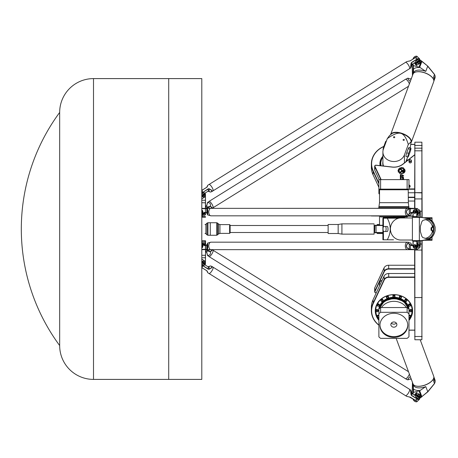 <?xml version="1.0" encoding="UTF-8"?>
<svg xmlns="http://www.w3.org/2000/svg" width="458" height="458" viewBox="0 0 458 458"><rect width="100%" height="100%" fill="white"/><g stroke="black" fill="none" stroke-linecap="round" stroke-linejoin="round"><path stroke-width="0.69" d="M126.597 379.401L201.795 379.401L201.795 78.599L93.506 78.599L93.506 379.401A33.84 33.84 0 0 1 59.666 345.561A196.305 196.305 0 0 1 59.666 112.439A33.84 33.84 0 0 1 93.506 78.599A33.84 33.84 0 0 0 59.666 112.439L59.666 345.561A33.84 33.84 0 0 0 93.506 379.401L168.71 379.401L168.71 78.599M409.275 160.632A0.95 0.824 180 0 1 410.706 159.916A0.95 0.824 180 0 1 410.706 161.348A0.95 0.824 180 0 1 409.275 160.632M409.023 160.758A1.202 1.042 0 0 0 411.433 160.758A1.202 1.042 0 0 0 409.023 160.758L409.023 161.886A1.202 1.042 180 0 0 411.433 161.886L411.433 160.758M408.851 186.841L410.025 186.377A1.254 1.088 0 0 0 410.025 185.633L408.851 184.923M408.977 187.534L410.025 187.007L410.025 186.377M410.105 186.005L410.105 186.635A1.254 1.088 180 0 1 410.025 187.007M408.977 184.929A0.819 0.71 180 0 1 408.977 186.332M374.993 232.761L382.905 232.761M403.406 171.527L403.406 169.157L403.973 168.624L403.985 171.521A0.87 0.756 180 0 1 402.244 171.527L402.244 170.989A0.538 0.464 0 0 0 402.05 170.628L400.269 169.351A2.061 1.786 180 0 1 400.756 169.048L402.479 170.296A0.962 0.83 180 0 1 402.822 170.931L402.822 171.527L403.406 171.538L403.406 169.168L403.973 168.636L403.985 171.527M402.822 171.527L403.406 171.538M400.281 169.357A2.061 1.786 180 0 1 400.756 169.065L402.479 170.307A0.962 0.83 180 0 1 402.822 170.949L402.822 171.538M401.992 171.235L399.576 173.502L399.576 172.758L401.569 170.897L401.992 171.235M399.576 173.502L399.576 172.769L401.569 170.908L402.072 171.074M402.061 179.616L403.681 179.038M403.675 179.244L403.315 178.901M403.286 179.616L402.307 179.616M402.061 179.565C402.233 178.706 402.691 178.654 403.446 179.399L403.446 179.376M400.87 174.784L400.996 175.5L401.214 174.773L400.87 174.773L400.996 175.488L401.214 174.784M401.426 174.555L401.145 175.695L400.303 175.609L400.687 175.202L400.303 174.555L401.426 174.555L400.303 174.773M400.687 175.202L400.303 175.609M400.51 176.158L400.653 176.611L400.99 176.147L400.51 176.147L400.653 176.593L400.99 176.158M400.303 176.084L401.197 176.084L400.899 176.805L400.303 176.548L400.303 176.072L401.197 176.072M400.303 179.507L401.448 179.507M400.51 178.483L400.653 178.929L400.99 178.465L400.51 178.465L400.653 178.918L400.99 178.483M401.197 178.391L400.899 179.13L400.303 178.872L400.601 178.139L401.197 178.391M400.303 178.408L401.197 178.408M400.985 177.652L400.985 177.172L400.504 177.303L400.847 177.767L400.985 177.183M400.504 177.315L400.653 177.778L400.985 177.664M401.489 176.965L400.899 177.967L400.303 177.71L400.607 176.965L401.489 176.965M400.303 177.24L401.489 177.172M403.372 176.015L402.387 174.945L403.212 175.941L401.947 175.946L402.376 175.494L402.13 174.79L403.418 175.775M402.13 174.801L403.716 175.809M402.387 174.962L403.212 175.935M401.947 175.946L402.376 175.483M403.527 177.298L402.376 176.794L403.618 178.443L402.118 177.91L402.49 177.647L402.113 176.639L403.561 177.383M402.376 176.794L403.618 178.437M402.118 177.91L402.49 177.635M402.113 176.639L403.527 177.286M400.389 173.244L400.601 173.055A2.908 2.519 0 0 0 404.769 170.782A2.908 2.519 0 0 0 404.38 169.506L404.38 169.042A3.212 2.782 180 0 1 405.072 170.771A3.212 2.782 180 0 1 400.389 173.244M404.38 169.506L404.38 169.054A3.212 2.782 180 0 1 405.072 170.777M400.601 173.044A2.908 2.519 0 0 0 404.769 170.771A2.908 2.519 0 0 0 404.769 170.777L404.769 170.782M399.674 168.699L399.674 168.71A3.24 2.811 180 0 0 399.296 169.065L399.296 169.065A3.24 2.811 180 0 1 399.674 168.699L399.485 168.155A3.853 3.338 180 0 1 399.891 167.914L400.406 168.275A3.24 2.811 180 0 1 400.922 168.097L401.036 167.508A3.853 3.338 180 0 1 401.5 167.462L401.786 167.966A3.24 2.811 180 0 1 402.359 168.012L402.765 167.536A3.853 3.338 180 0 1 403.183 167.651L403.189 168.223A3.24 2.811 180 0 1 403.653 168.441M398.821 168.876L399.296 169.054L398.655 168.933A3.853 3.338 180 0 0 398.408 169.3A3.853 3.338 180 0 1 398.655 168.916L398.821 168.876M398.391 169.351L398.861 169.718A3.24 2.811 180 0 0 398.695 170.187L398.695 170.187A3.24 2.811 180 0 1 398.861 169.706M398.151 170.199L398.695 170.176L398.151 170.199M398.008 170.719A3.853 3.338 180 0 1 398.048 170.296L398.048 170.296A3.853 3.338 180 0 0 398.008 170.714L398.626 170.931A3.24 2.811 180 0 0 398.706 171.412L398.254 171.636L398.706 171.412M398.179 171.744L398.185 171.773A3.853 3.338 180 0 0 398.351 172.151L399.021 172.122A3.24 2.811 180 0 0 399.302 172.5L399.697 172.145A2.685 2.324 0 0 1 399.176 170.771A2.685 2.324 0 0 0 399.176 170.782A2.685 2.324 0 0 0 399.691 172.151M403.189 168.212A3.24 2.811 180 0 1 403.664 168.435L403.275 168.796A2.685 2.324 0 0 0 400.555 168.739A2.685 2.324 0 0 0 399.176 170.771L399.176 170.782M400.922 167.645L401.036 167.519A3.853 3.338 180 0 1 401.5 167.445L401.786 167.977A3.24 2.811 180 0 1 402.359 167.994L402.765 167.525A3.853 3.338 180 0 1 403.183 167.634L403.275 167.748M400.922 168.086L400.922 168.097A3.24 2.811 180 0 0 400.406 168.263L400.406 168.275M399.433 168.229L399.485 168.143A3.853 3.338 180 0 1 399.891 167.903L400.406 168.263M381.13 179.616L374.993 166.466A1.002 0.87 180 0 1 376.052 165.281L392.18 167.107A13.534 11.725 0 0 0 403.08 164.124L414.616 154.97M414.616 188.914L408.977 188.914M424.543 240.278L432.037 240.278L432.037 239.528L428.058 239.528M428.058 218.472L432.037 218.472L432.037 217.722L424.543 217.722M432.037 218.472L432.037 220.882M432.037 237.118L432.037 239.528M421.887 240.845L421.887 339.744L422.133 240.788M422.133 217.212L421.887 142.192L421.887 217.155M414.616 249.679L414.868 339.744L414.868 249.679M414.868 208.321L414.868 142.192L414.616 208.321M391.401 323.073A3.006 2.605 180 0 0 396.313 323.073M390.851 324.579A3.006 2.605 0 0 1 393.857 321.974A3.006 2.605 0 0 1 396.868 324.579A3.006 2.605 0 0 1 393.857 327.184A3.006 2.605 0 0 1 390.851 324.579M379.957 324.951A13.912 12.045 180 0 0 393.857 336.624A13.912 12.045 180 0 0 407.763 324.951M379.945 325.329A13.912 12.045 0 0 1 393.857 313.283A13.912 12.045 0 0 1 407.775 325.329A13.912 12.045 0 0 1 393.857 337.38A13.912 12.045 0 0 1 379.945 325.329M409.79 310.415A1.065 0.922 0 0 1 411.919 310.415L411.919 310.913A1.065 0.922 180 0 0 409.79 310.913A1.065 0.922 180 0 0 411.919 310.913L410.855 311.869L409.79 310.913L409.79 310.415M408.502 304.805A1.065 0.922 0 0 1 410.631 304.805L410.631 305.309A1.065 0.922 180 0 0 408.502 305.309A1.065 0.922 180 0 0 410.631 305.309L409.567 306.265L408.502 305.309L408.502 304.805M404.832 300.053A1.065 0.922 0 0 1 406.967 300.053L406.967 300.557A1.065 0.922 180 0 0 404.832 300.557A1.065 0.922 180 0 0 406.967 300.557L405.897 301.513L404.832 300.557L404.832 300.053M399.342 296.876A1.065 0.922 0 0 1 401.477 296.876L401.477 297.379A1.065 0.922 180 0 0 399.342 297.379A1.065 0.922 180 0 0 401.477 297.379L400.412 298.335L399.342 297.379L399.342 296.876M392.867 295.759A1.065 0.922 0 0 1 395.002 295.759L395.002 296.263A1.065 0.922 180 0 0 392.867 296.263A1.065 0.922 180 0 0 395.002 296.263L393.937 297.219L392.867 296.263L392.867 295.759M386.392 296.876A1.065 0.922 0 0 1 388.527 296.876L388.527 297.379A1.065 0.922 180 0 0 386.392 297.379A1.065 0.922 180 0 0 388.527 297.379L387.462 298.335L386.392 297.379L386.392 296.876M380.907 300.053A1.065 0.922 0 0 1 383.037 300.053L383.037 300.557A1.065 0.922 180 0 0 380.907 300.557A1.065 0.922 180 0 0 383.037 300.557L381.972 301.513L380.907 300.557L380.907 300.053M377.237 304.805A1.065 0.922 0 0 1 379.367 304.805L379.367 305.309A1.065 0.922 180 0 0 377.237 305.309A1.065 0.922 180 0 0 379.367 305.309L378.302 306.265L377.237 305.309L377.237 304.805M375.949 310.415A1.065 0.922 0 0 1 378.079 310.415L378.079 310.913A1.065 0.922 180 0 0 375.949 310.913A1.065 0.922 180 0 0 378.079 310.913L377.014 311.869L375.949 310.913L375.949 310.415M378.892 315.757A1.065 0.922 180 0 0 377.237 316.524L377.237 316.02A1.065 0.922 0 0 1 378.892 315.253M408.977 315.253A1.065 0.922 0 0 1 410.631 316.02L410.631 316.524A1.065 0.922 180 0 0 408.977 315.757M379.522 194.192A20.055 17.37 180 0 1 378.892 193.614L378.892 179.616L408.977 179.616L408.977 189.143L378.892 189.143M378.892 313.77L378.892 309.007A20.055 17.37 0 0 1 380.598 307.541L380.598 312.304A20.055 17.37 180 0 0 378.892 313.77L378.892 336.888A20.055 17.37 180 0 0 380.598 338.353L407.122 338.353A20.055 17.37 180 0 0 408.977 336.745L408.977 313.919A20.055 17.37 180 0 0 407.122 312.304L407.122 307.541A20.055 17.37 0 0 1 408.977 309.156L408.977 313.919M407.122 312.304L380.598 312.304M380.598 307.541L407.122 307.541M403.086 296.818A18.171 15.738 0 0 1 412.108 310.415A18.171 15.738 0 0 1 410.626 316.644M410.345 317.176A18.171 15.738 0 0 1 408.977 319.249M378.892 319.249A18.171 15.738 0 0 1 377.524 317.176M377.243 316.644A18.171 15.738 0 0 1 375.76 310.415A18.171 15.738 0 0 1 384.783 296.818M378.892 312.299A15.2 13.162 0 0 1 392.844 297.288A15.2 13.162 0 0 1 409.131 310.415A15.2 13.162 0 0 1 408.977 312.299M411.788 313.346A18.423 15.956 180 0 0 412.343 310.037M375.526 310.037A18.423 15.956 180 0 0 376.081 313.346M375.76 310.415L375.76 309.413A18.171 15.738 0 0 1 375.926 307.295M411.942 307.295A18.171 15.738 0 0 1 412.108 309.413L412.108 310.415M378.892 319.879A18.423 15.956 0 0 1 375.508 310.667A18.423 15.956 0 0 1 393.937 294.712A18.423 15.956 0 0 1 412.36 310.667A18.423 15.956 0 0 1 408.977 319.879M408.977 320.377A18.675 16.173 180 0 0 412.612 310.793A18.675 16.173 180 0 0 388.109 295.427A18.675 16.173 180 0 0 378.892 320.377M379.012 308.892A15.04 13.024 0 0 1 394.035 297.482A15.04 13.024 0 0 1 408.88 309.064M408.462 207.966L408.399 208.882M407.511 216.216L407.362 216.909L380.512 216.909L380.358 216.216M407.362 216.909L380.512 216.909M407.219 216.966L380.65 216.966M403.962 217.47L404.059 216.966M379.522 285.889L379.522 283.416A3.761 3.258 0 0 1 382.121 280.319M413.007 215.964L371.375 215.964L413.007 216.216M382.905 225.239L374.993 225.239M376.35 292.685L376.052 292.719A1.002 0.87 0 0 1 374.993 291.534L384.262 271.668A4.763 4.122 0 0 1 388.676 269.086L414.616 269.086M414.616 268.743L388.676 268.743A5.015 4.34 180 0 0 384.027 271.462L374.759 291.328A1.254 1.088 180 0 0 376.087 292.811L376.304 292.788M374.673 291.735L374.673 288.225A1.254 1.088 0 0 1 374.759 287.819L384.027 267.953A5.015 4.34 0 0 1 388.676 265.234L414.616 265.234M379.161 179.616L374.759 170.181A1.254 1.088 180 0 1 374.673 169.775L374.673 166.265A1.254 1.088 0 0 0 374.759 166.672L380.798 179.616M414.616 192.766L408.347 192.766M414.616 154.804L402.908 164.09A13.288 11.507 180 0 1 392.214 167.015L376.087 165.189A1.254 1.088 0 0 0 374.673 166.265M408.462 189.257L414.616 189.257M374.759 225.491L382.905 225.491M382.905 232.509L374.673 232.509L374.919 225.239M408.977 330.201L414.616 330.201M414.616 330.109L408.977 330.109M414.616 277.016L388.676 277.016A5.015 4.34 180 0 0 384.027 279.735L373.018 303.351A22.562 19.539 180 0 0 371.375 310.667A22.562 19.539 180 0 0 378.892 325.226M378.892 325.06A22.31 19.322 0 0 1 373.247 303.557L384.262 279.941A4.763 4.122 0 0 1 388.676 277.359L414.616 277.359M371.375 310.667L371.375 307.158A22.562 19.539 0 0 1 373.018 299.841L384.027 276.226A5.015 4.34 0 0 1 388.676 273.506L414.616 273.506M378.892 187.311L373.018 174.704A22.562 19.539 180 0 1 371.375 167.388L371.375 163.878A22.562 19.539 0 0 0 373.018 171.195L378.892 183.801M414.616 201.039L408.347 201.039M378.892 183.097L373.247 170.989A22.31 19.322 180 0 1 383.787 146.549M383.838 146.405A22.562 19.539 0 0 0 371.375 163.878M414.616 144.339L410.906 144.339M410.889 144.43L414.616 144.43M414.616 197.186L408.347 197.186M408.347 197.53L414.616 197.53M406.738 159.453A13.786 11.942 180 0 1 407.214 160.672M380.306 165.664A13.786 11.942 180 0 1 380.146 163.878A13.786 11.942 180 0 1 382.905 156.716M382.905 156.235A14.038 12.154 0 0 0 380.066 165.641M407.454 160.483A14.038 12.154 0 0 0 406.887 159.063M422.133 192.904L414.868 192.652L421.887 192.652M408.977 207.869L378.892 207.869L408.874 207.966L408.347 202.682L408.221 189.646M408.776 189.143L408.273 189.646L379.447 189.646L378.943 189.143M407.122 189.143L407.122 179.616M380.598 179.616L380.598 189.143M409.567 208.195L410.379 208.195L409.567 208.195M405.897 208.195L406.715 208.195L405.897 208.195M400.412 208.195L399.594 208.195L400.412 208.195M393.937 208.195L393.119 208.195L393.937 208.195M387.462 208.195L386.644 208.195L387.462 208.195M381.972 208.195L381.153 208.195L381.972 208.195M378.302 208.195L377.827 208.195M410.042 208.195L410.855 208.195M382.905 161.949A11.164 9.67 0 0 0 383.169 165.991M406.79 161.01A13.162 11.398 0 0 0 406.509 160.077M382.905 157.226A13.162 11.398 0 0 0 380.775 163.443A13.162 11.398 0 0 0 381.05 165.75L380.775 163.443M205.442 212.626L205.442 214.791M205.442 262.76L205.556 251.436M205.556 208.671L205.442 195.24M205.556 245.402L205.556 240.782L201.795 240.822M205.43 246.164L205.556 255.169L205.556 245.597M201.795 240.908L205.556 240.782L205.43 241.395L201.795 241.16M201.795 255.289L205.43 255.289L205.43 261.615M201.795 217.178L205.556 217.218L201.795 217.092M205.43 196.385L205.43 211.836M207.938 235.269L210.268 235.269L210.268 222.731L207.938 222.731L207.938 235.269L207.05 234.897L207.05 223.103L207.938 222.731M217.596 234.902L217.596 223.098L218.523 224.025L218.523 233.975L216.714 235.269L216.714 222.731L210.268 222.731M374.106 224.718L374.106 234.141L374.106 224.718M338.159 224.489L328.134 224.489L328.134 233.511L338.159 233.511L338.159 224.489L341.92 223.859L341.92 234.141L374.106 234.141M229.624 224.615L230.122 225.113L230.122 232.887L229.624 233.385L229.624 224.615L219.943 224.615L219.943 233.385L218.523 233.975M377.014 225.239L377.266 224.489L377.266 225.239M377.266 232.761L377.266 233.511L382.905 233.511M377.266 224.489L379.522 224.489M377.014 232.761L377.266 233.511M425.041 238.412A9.526 9.068 90 0 0 432.209 232.195A1.506 1.431 90 0 0 431.276 230.254M431.751 227.746L431.751 230.254L431.064 230.254L431.064 227.746L431.968 227.746A1.506 1.431 -90 0 0 432.896 225.805A9.526 9.068 -90 0 1 432.896 232.195L432.209 232.195M425.041 219.588A9.526 9.068 -90 0 1 432.209 225.805A1.506 1.431 90 0 1 431.276 227.746M422.831 220.407L426.243 219.474C436.382 219.016 436.382 238.984 426.243 238.526L422.831 237.593L421.778 236.191L420.387 231.571L420.387 226.429L421.778 221.809L422.831 220.407M393.525 239.78L387.291 239.78L393.525 239.78M385.35 231.508L383.821 231.508A2.508 0.767 90 0 1 383.054 229A2.508 0.767 90 0 1 383.821 226.492L385.35 226.492A2.508 0.767 90 0 1 386.117 229A2.508 0.767 90 0 1 385.35 231.508L387.262 231.508A2.508 0.767 90 0 0 388.029 229A2.508 0.767 90 0 0 387.262 226.492L385.35 226.492M385.728 226.492L383.821 226.492M404.586 217.968L404.586 217.47L383.283 217.47L383.283 216.966M397.189 218.22L387.291 218.22C391.224 225.405 391.224 232.595 387.291 239.78L382.905 239.78L382.905 218.22L398.683 218.22M412.143 240.032L400.91 240.032A11.032 10.5 -90 0 1 390.411 229A11.032 10.5 -90 0 1 400.91 217.968L412.143 217.968M413.231 240.908L421.303 240.908L421.492 240.61L413.024 240.65M421.303 240.908L421.847 240.851L421.99 240.553L421.492 240.61M421.847 240.851L427.835 239.299L421.99 240.553M427.68 239.62C430.926 238.87 433.222 236.546 434.573 232.647L435.1 230.872L434.482 232.527C433.188 236.299 430.972 238.555 427.835 239.299M413.024 217.35L421.492 217.39L427.835 218.701C430.978 219.445 433.188 221.701 434.482 225.473L434.986 227.168L434.986 230.832M435.1 230.872L435.1 227.122L434.573 225.353C433.228 221.454 430.932 219.136 427.68 218.38L421.99 217.447M427.835 218.701L427.68 218.38M421.847 217.149L421.303 217.092L421.492 217.39M421.303 217.092L413.231 217.092M431.751 230.254L431.968 230.254A1.506 1.431 -90 0 1 432.896 232.195M431.596 229L431.407 228.382L431.407 229.618L431.596 229M413.007 216.594L416.877 216.84L417.083 212.083A2.508 2.038 -90 0 0 415.045 209.575A2.508 2.038 -90 0 0 413.007 212.083L413.213 216.84M420.095 216.84L416.734 216.594L420.095 216.84M416.734 212.083L416.734 216.594L413.064 216.594L413.064 212.083A2.256 1.832 90 0 1 414.896 209.821A2.256 1.832 90 0 1 416.734 212.083L417.742 212.083A2.508 2.038 -90 0 0 415.704 209.575L415.045 209.575M418.984 209.735A2.508 2.038 90 0 1 420.295 212.083L420.295 216.594M414.828 210.8A1.282 1.042 90 0 1 415.835 211.51L416.116 211.928L415.681 211.928A1.002 0.813 90 0 1 415.704 212.231L415.875 212.352M414.679 213.079A1.002 0.813 -90 0 0 415.561 212.231L416.259 212.231L415.99 212.529M416.116 212.231L415.835 212.649A1.282 1.042 90 0 1 414.828 213.359M415.99 211.63L416.116 211.928M415.875 211.808L415.561 211.928A1.002 0.813 -90 0 0 414.679 211.081M420.295 241.406L416.877 241.16L416.734 245.917A2.256 1.832 90 0 1 414.896 248.179A2.256 1.832 90 0 1 413.064 245.917L413.213 241.16L420.295 241.406L420.295 245.917A2.508 2.038 90 0 1 418.984 248.265M413.213 241.16L417.083 241.406L417.083 245.917L416.734 245.917M413.007 241.406L413.007 245.917A2.508 2.038 -90 0 0 415.045 248.425A2.508 2.038 -90 0 0 417.083 245.917L417.742 245.917L417.742 242.66L419.637 242.66L419.637 245.78M415.875 245.648L415.681 245.769A1.002 0.813 90 0 1 415.704 246.072L415.561 246.072A1.002 0.813 -90 0 1 414.753 246.925L414.605 246.925A1.002 0.813 -90 0 0 414.605 244.916A1.002 0.813 -90 0 0 414.605 246.925M414.828 244.641A1.282 1.042 90 0 1 415.835 245.351L415.687 245.351A1.282 1.042 -90 0 0 413.711 245.917A1.282 1.042 -90 0 0 415.687 246.49L415.875 246.192M416.116 246.072L415.99 246.37M416.093 246.375L415.835 246.49A1.282 1.042 90 0 1 414.828 247.2M415.99 245.471L416.259 245.769L416.093 245.465M414.679 244.921A1.002 0.813 -90 0 1 415.561 245.769L416.116 245.769M416.093 212.535L415.687 212.649A1.282 1.042 90 0 1 413.711 212.083A1.282 1.042 90 0 1 415.687 211.51L416.093 211.625M414.461 211.327A0.75 0.613 90 0 1 414.988 212.455A0.75 0.613 90 0 1 413.929 212.455A0.75 0.613 90 0 1 414.461 211.327M414.605 211.075A1.002 0.813 -90 0 0 414.605 213.084A1.002 0.813 -90 0 0 414.605 211.075L414.753 211.075M414.461 245.167A0.75 0.613 90 0 1 414.988 246.295A0.75 0.613 90 0 1 413.929 246.295A0.75 0.613 90 0 1 414.461 245.167M417.742 215.34L419.637 215.34L417.742 215.34L417.742 212.083A2.256 1.832 90 0 1 417.742 212.375M419.637 212.22L419.637 215.34M415.045 248.425L415.704 248.425A2.508 2.038 -90 0 0 417.742 245.917M419.637 242.66L417.742 242.66M412.589 212.586L411.187 213.8L410.86 214.894L407.488 215.838A3.761 2.193 -90 0 1 405.296 212.083A3.761 2.193 -90 0 1 407.488 208.321A3.761 2.193 90 0 0 405.296 212.083A3.761 2.193 90 0 0 407.488 215.838L210.961 215.838A3.761 2.193 -90 0 1 208.768 212.083A3.761 2.193 -90 0 1 210.961 208.321A3.761 2.193 90 0 0 208.774 212.083A3.761 2.193 90 0 0 210.966 215.838L207.589 214.894C207.926 212.312 207.863 210.233 207.405 208.659L201.795 208.493M209.392 214.699A3.756 2.193 -90 0 1 209.392 209.461M405.914 214.699A3.756 2.193 -90 0 1 405.914 209.461M416.185 208.493L409.223 208.659C405.914 210.228 405.49 212.306 407.952 214.894A6.681 5.37 -41.3 0 1 407.975 214.676C405.674 212.226 406.12 210.279 409.297 208.837L417.519 208.493L419.642 212.083L417.742 214.911M408.507 215.838L407.952 214.894L410.689 212.89L413.007 212.626M202.757 211.201A2.256 1.832 90 0 1 202.9 212.083A2.256 1.832 90 0 1 202.883 212.375M417.61 211.201A2.256 1.832 90 0 1 417.753 212.083M409.223 208.659L409.297 213.869L407.975 214.676M416.23 208.659L418.154 212.083L417.742 213.663M417.742 214.023L418.349 212.083L416.196 208.493M413.007 212.478L411.238 212.403L409.372 214.018M410.311 208.493L410.448 213.142M411.101 214.018L411.244 213.697M410.86 214.894A6.836 0.859 116.7 0 0 410.969 214.676L411.192 213.869M415.938 208.321L201.795 208.356M201.795 208.659L207.405 208.659M207.589 214.894L207.589 214.894A6.681 0.767 63.3 0 1 207.48 214.676L207.153 213.588M202.883 214.041L204.434 212.586L205.86 212.586L206.753 212.999L207.262 213.869L207.262 208.837L207.48 214.676M206.764 213.142L207.205 213.697M206.833 208.493L206.753 212.999L205.751 212.403L204.331 212.409L202.883 213.663M205.682 212.586L202.883 214.911M201.795 249.507L207.405 249.341C207.863 247.772 207.926 245.694 207.589 243.106L210.961 242.162A3.761 2.193 90 0 0 208.774 245.917A3.761 2.193 90 0 0 210.966 249.679L210.961 249.679A3.761 2.193 -90 0 1 208.768 245.917A3.761 2.193 -90 0 1 210.961 242.162L407.488 242.162A3.761 2.193 90 0 0 405.296 245.917A3.761 2.193 90 0 0 407.488 249.679L407.488 249.679A3.761 2.193 -90 0 1 405.296 245.917A3.761 2.193 -90 0 1 407.488 242.162L410.86 243.106L411.187 244.2L412.589 245.414M405.914 243.301A3.756 2.193 90 0 0 405.914 248.539M209.392 243.301A3.756 2.193 90 0 0 209.392 248.539M201.795 249.644L415.938 249.679L418.349 245.917L417.742 243.977M417.742 245.625A2.256 1.832 90 0 1 417.61 246.799M202.883 245.625A2.256 1.832 90 0 1 202.757 246.799M207.405 249.341L201.795 249.341M207.589 243.106L207.589 243.106A6.681 0.767 116.7 0 0 207.48 243.324C207.858 245.774 207.783 247.721 207.262 249.163L207.48 243.324M202.883 244.337L204.331 245.591L205.751 245.597L207.153 244.412M206.833 249.507L206.764 244.858L205.86 245.414L204.434 245.414L202.883 243.959M207.205 244.303L206.764 244.858M202.883 243.089L205.682 245.414M417.742 243.089L419.642 245.917L417.519 249.507L415.938 249.679M416.185 249.507L409.297 249.163C406.114 247.715 405.674 245.769 407.975 243.324A6.681 5.37 -138.7 0 1 407.952 243.106L407.952 243.106C405.49 245.688 405.914 247.767 409.223 249.341L416.196 249.507M413.007 245.374L410.689 245.11L407.952 243.106L408.507 242.162M407.975 243.324L409.297 244.131L409.223 249.341M409.372 243.982L411.238 245.597L413.007 245.522M417.742 244.337L418.154 245.917L416.23 249.341M410.448 244.858L410.311 249.507M411.244 244.303L411.101 243.982M411.192 244.131L410.969 243.324A6.836 0.859 63.3 0 0 410.86 243.106M201.795 247.457A2.508 2.038 -90 0 0 202.224 245.917L202.024 241.16L205.442 241.406L205.442 245.374M201.795 241.406L201.875 245.917A2.256 1.832 90 0 1 201.795 246.576M201.795 248.139A2.508 2.038 -90 0 0 202.883 245.917L202.883 242.66L204.783 242.66L204.783 244.801M202.883 215.34L204.783 215.34L202.883 215.34L202.883 212.083L202.224 212.083L202.224 216.594L201.875 216.594L205.442 216.594L201.795 216.84M201.795 211.424A2.256 1.832 90 0 1 201.875 212.083L201.795 216.594M201.875 212.083L202.224 212.083A2.508 2.038 -90 0 0 201.795 210.543M204.783 242.66L202.883 242.66M202.883 212.083A2.508 2.038 -90 0 0 201.795 209.861M204.783 213.199L204.783 215.34M393.949 137.721A0.618 0.532 180 0 1 394.138 136.679A0.618 0.532 180 0 1 394.756 137.211A0.618 0.532 180 0 1 393.949 137.721M403.498 140.371A0.618 0.532 180 0 1 403.687 139.329A0.618 0.532 180 0 1 404.305 139.862A0.618 0.532 180 0 1 403.498 140.371M386.323 141.247L386.025 141.161A2.508 0.384 105.5 0 0 385.35 142.323L383.821 146.457A2.508 0.384 105.5 0 0 383.117 150.104M410.173 149.222A2.508 0.384 -74.5 0 1 410.849 148.06A2.508 0.384 -74.5 0 1 410.173 151.73L408.645 155.863A2.508 0.384 -74.5 0 1 407.975 157.025A2.508 0.384 -74.5 0 1 408.645 153.356L410.173 149.222L408.267 148.69A2.508 0.384 -74.5 0 1 408.937 147.528L410.849 148.06M407.975 157.025L406.063 156.493A2.508 0.384 -74.5 0 1 406.733 152.823L408.267 148.69M383.581 166.036A11.032 9.549 180 0 1 382.905 162.75L382.905 151.97A11.032 9.549 0 0 0 392.231 161.411A11.032 9.549 0 0 0 404.437 154.89L408.296 144.482L411.147 141.722L410.156 147.871M407.672 156.939L405.903 161.714M387.291 138.642C393.262 134.274 397.779 132.511 400.836 133.352A10.78 5.13 -159.7 0 0 391.504 133.902L389.443 135.688L387.291 138.642L383.432 149.056A11.032 9.549 0 0 0 382.905 151.97M411.147 141.722L411.066 141.15A10.78 5.13 -159.7 0 0 400.836 133.352C403.882 134.211 406.372 137.921 408.296 144.482M411.255 142.364L433.697 81.782A11.032 5.25 -159.7 0 0 433.858 80.866A11.032 5.25 -159.7 0 0 433.039 78.507A11.032 5.25 -159.7 0 0 415.652 72.061A11.032 5.25 -159.7 0 0 413.013 74.116L390.571 134.704A11.032 5.25 -159.7 0 0 390.56 134.721A11.032 5.25 -159.7 0 1 401.826 133.295A11.032 5.25 -159.7 0 1 411.41 141.453A11.032 5.25 -159.7 0 1 411.255 142.364A11.032 5.25 -159.7 0 1 411.147 142.61M432.965 78.392A10.78 5.13 -159.7 0 0 432.896 78.284A10.78 5.13 -159.7 0 0 415.904 71.986A10.78 5.13 -159.7 0 0 415.778 72.026M413.557 65.626L413.311 68.734L413.563 65.626L412.732 63.805M413.477 73.337L413.557 69.021A12.658 6.028 -159.7 0 1 420.123 67.521L419.637 67.343L421.99 61.32L419.539 59.523M413.311 68.734L413.316 73.543M412.475 63.983L413.311 65.465M420.118 60.124L421.492 60.937M413.563 65.626L419.018 67.143L421.303 60.983L427.835 66.164L421.99 61.32M413.637 73.16L413.9 72.444A10.78 5.13 20.3 0 1 425.774 71.374L427.68 66.233L434.573 74.602L435.1 75.873L434.482 74.333L427.835 66.164M433.697 79.858L435.1 75.873L435.1 77.751L433.846 81.129M419.018 67.143A3.761 1.792 20.3 0 1 419.637 67.343M412.463 75.61L412.143 64.257M425.774 71.374L420.123 67.521M434.081 79.549L434.436 78.45L434.081 79.549M433.697 79.652L433.44 79.205M419.001 59.242A2.256 0.916 140.4 0 0 416.826 60.084A2.256 0.916 140.4 0 0 415.595 62.059A2.256 0.916 -39.6 0 1 415.578 61.927A2.256 0.916 -39.6 0 1 416.94 59.998A2.256 0.916 -39.6 0 1 419.001 59.242M420.238 60.851L420.238 63.107L416.574 65.385L416.574 63.13A2.256 0.916 -39.6 0 1 418.406 60.862A2.256 0.916 -39.6 0 1 420.238 60.851L420.238 63.107M420.295 60.548A2.508 1.019 140.4 0 0 420.192 60.216A2.508 1.019 140.4 0 0 417.931 60.782A2.508 1.019 140.4 0 0 416.225 63.078L416.225 65.334L416.574 65.385M416.225 65.334L414.204 62.901M416.328 56.162A2.256 0.916 140.4 0 0 416.196 56.157A2.256 0.916 140.4 0 0 414.313 57.05A2.256 0.916 140.4 0 0 413.082 58.733A2.256 0.916 140.4 0 0 413.064 58.864M413.013 59.093A2.508 1.019 -39.6 0 1 413.03 59.019A2.508 1.019 -39.6 0 1 414.393 57.147A2.508 1.019 -39.6 0 1 416.482 56.151A2.508 1.019 -39.6 0 1 416.975 56.334L417.404 56.855M420.192 60.216L419.534 59.42A2.508 1.019 140.4 0 0 417.272 59.987A2.508 1.019 140.4 0 0 415.566 62.288L415.566 63.914L414.576 62.723M417.541 63.301L417.249 62.952A1.506 0.613 -39.6 0 1 418.406 61.24A1.506 0.613 -39.6 0 1 419.562 61.029L419.854 61.383A1.506 0.613 140.4 0 0 418.698 61.59A1.506 0.613 140.4 0 0 417.541 63.301A1.506 0.613 140.4 0 0 417.833 63.41A1.506 0.613 140.4 0 0 417.999 63.393M414.771 56.712A0.75 0.303 140.4 0 0 413.895 57.439M418.847 61.893A1.254 0.51 -39.6 0 1 419.854 61.979A1.254 0.51 -39.6 0 1 419.167 62.912A1.254 0.51 -39.6 0 1 418.125 63.41A1.254 0.51 -39.6 0 1 417.902 62.866A1.254 0.51 -39.6 0 1 418.847 61.893M419.86 61.853A1.506 0.613 140.4 0 0 419.912 61.693A1.506 0.613 140.4 0 0 419.854 61.383M213.136 207.491A3.756 1.093 -121.9 0 0 213.153 207.274A3.761 1.093 58.1 0 1 212.947 207.823A3.761 1.093 -121.9 0 0 213.153 207.274A3.761 1.093 -121.9 0 0 211.436 203.369A3.761 1.093 -121.9 0 0 208.974 201.434L207.48 202.757A6.681 2.966 98 0 1 207.589 202.659L207.737 202.218M410.322 81.387L408.364 79.795L407.952 78.135L405.502 79.297A3.761 1.093 58.1 0 1 407.408 80.516A3.761 1.093 58.1 0 1 409.4 83.877A3.761 1.093 -121.9 0 0 407.408 80.516A3.761 1.093 -121.9 0 0 405.502 79.297L208.98 201.434A3.761 1.093 58.1 0 1 211.441 203.369A3.761 1.093 58.1 0 1 213.153 207.274A3.756 1.093 -121.9 0 0 211.762 203.844A3.756 1.093 -121.9 0 0 209.358 201.411M408.507 86.281L212.146 208.321M409.4 83.877A3.756 1.093 -121.9 0 0 405.88 79.274M407.952 78.135L410.059 78.976L411.347 78.702M411.358 78.587L410.145 78.988M212.031 208.321L212.203 207.863L210.497 206.169L209.077 206.409L206.444 208.321M205.556 206.598L206.764 205.573L207.589 202.659C209.747 202.47 210.714 203.638 210.497 206.169M207.48 202.757L206.753 205.447L205.556 206.489M206.913 208.321L208.001 207.068M208.218 208.321L208.218 207.216L209.077 206.409M209.151 208.321L209.151 206.587L210.474 206.375A6.836 5.364 -139.4 0 0 210.503 206.174M210.474 206.375L211.894 208.321M405.88 62.351A3.756 1.093 58.1 0 1 408.29 64.784A3.756 1.093 58.1 0 1 409.681 68.213A3.761 1.093 -121.9 0 0 407.964 64.309A3.761 1.093 -121.9 0 0 405.502 62.38L405.502 62.374A3.761 1.093 58.1 0 1 407.964 64.309A3.761 1.093 58.1 0 1 409.681 68.213A3.761 1.093 58.1 0 1 409.475 68.763A3.761 1.093 58.1 0 1 409.469 68.763A3.761 1.093 -121.9 0 0 409.681 68.213A3.756 1.093 58.1 0 1 409.658 68.437M209.358 184.494A3.756 1.093 58.1 0 1 211.762 186.921A3.756 1.093 58.1 0 1 213.153 190.351A3.756 1.093 58.1 0 1 213.136 190.574M409.223 61.114L410.311 60.828L416.23 57.09L410.236 60.822L406.727 61.612L208.98 184.511A3.761 1.093 58.1 0 1 208.98 184.511A3.761 1.093 58.1 0 1 211.441 186.446A3.761 1.093 58.1 0 1 213.153 190.351A3.761 1.093 58.1 0 1 212.947 190.9A3.761 1.093 -121.9 0 0 213.153 190.356A3.761 1.093 -121.9 0 0 211.436 186.452A3.761 1.093 -121.9 0 0 208.974 184.517L207.732 185.301L206.753 187.282L201.795 190.362M208.281 191.209L210.497 192.062L211.722 191.662L410.694 68.002L410.969 67.441C410.591 68.208 410.666 66.851 411.192 63.376L411.696 62.586L417.673 58.864L419.602 59.5M201.795 190.402L206.833 187.288L207.405 186.543M201.795 190.997L202.51 191.083L201.795 192.927M211.722 191.662L212.203 190.946L209.226 188.748L208.138 188.862L202.236 192.755L208.218 189.045L209.151 188.942C212.335 190.116 212.775 191.152 210.474 192.051L207.978 191.232L204.903 193.224M415.589 62.093A2.256 0.916 -39.6 0 1 415.549 61.893A2.256 0.916 -39.6 0 1 416.975 59.912A2.256 0.916 -39.6 0 1 419.036 59.237M201.795 193.768A2.256 0.916 -39.6 0 1 204.142 192.772A2.256 0.916 140.4 0 0 202.556 193.196A2.256 0.916 140.4 0 0 201.795 193.768M201.795 193.705A2.256 0.916 -39.6 0 1 204.176 192.772M207.732 185.301L207.262 186.658M201.795 193.156L202.236 192.755M209.077 191.427L209.226 188.748M208.356 191.215L208.138 188.862M419.602 59.483L419.488 58.704L417.519 58.75L411.622 62.403L411.049 63.319C410.591 66.988 410.528 68.391 410.86 67.538M417.519 58.75L415.938 58.435L416.196 57.158L417.513 56.855L419.488 58.704M410.631 67.624L410.694 68.002M409.297 61.097L408.559 61.137M417.433 56.855L416.23 57.09M414.856 62.654L415.566 62.683M415.566 62.672L414.124 62.946L411.937 64.475L410.969 67.441M411.049 63.319L411.192 65.889M201.795 195.572A2.508 1.019 140.4 0 1 203.747 193.894A2.508 1.019 140.4 0 1 205.333 193.745A2.508 1.019 140.4 0 1 205.442 194.078L205.384 196.637L201.795 198.869M201.795 189.698A2.508 1.019 -39.6 0 1 202.121 189.864L202.281 190.059M201.795 196.282A2.256 0.916 -39.6 0 1 203.821 194.238A2.256 0.916 -39.6 0 1 205.384 194.381L205.384 196.637M202.682 196.831L202.39 196.482A1.506 0.613 -39.6 0 1 203.163 195.051A1.506 0.613 -39.6 0 1 204.709 194.558L205.001 194.913A1.506 0.613 140.4 0 0 203.455 195.406A1.506 0.613 140.4 0 0 202.682 196.831A1.506 0.613 140.4 0 0 202.98 196.94A1.506 0.613 140.4 0 0 203.146 196.923M203.987 196.677A1.254 0.51 -39.6 0 1 203.272 196.94A1.254 0.51 -39.6 0 1 203.667 195.658A1.254 0.51 -39.6 0 1 205.001 195.509A1.254 0.51 -39.6 0 1 203.987 196.677M205.007 195.383A1.506 0.613 140.4 0 0 205.052 195.222A1.506 0.613 140.4 0 0 205.001 194.913M205.333 193.745L204.674 192.95A2.508 1.019 140.4 0 0 201.795 194.032M396.147 338.353L413.013 383.884A11.032 5.25 -20.3 0 0 415.652 385.939A11.032 5.25 -20.3 0 0 433.039 379.493A11.032 5.25 -20.3 0 0 433.858 377.134A11.032 5.25 -20.3 0 0 433.697 376.218L420.186 339.744M415.778 385.974A10.78 5.13 -20.3 0 0 415.904 386.014A10.78 5.13 -20.3 0 0 432.896 379.716A10.78 5.13 -20.3 0 0 432.965 379.608M433.44 378.795L433.697 378.348L435.1 382.132L434.573 383.398L427.68 391.767L421.847 396.617L427.835 391.842L434.482 383.667L435.1 382.132M413.316 384.457L413.311 389.266L413.471 384.663M413.311 389.266L413.557 392.374L413.557 388.979A12.658 6.028 -20.3 0 0 420.123 390.479L419.637 390.657A3.761 1.792 159.7 0 1 419.018 390.857L413.557 392.374M413.311 392.535L412.475 394.017M412.143 393.743L412.463 382.39M433.846 376.871L435.1 380.249L435.1 382.127M419.734 398.34L421.99 396.68M427.835 391.842L425.774 386.626A10.78 5.13 159.7 0 1 413.9 385.556L413.637 384.84M419.637 390.657L421.847 396.617L421.492 397.063M419.018 390.857L421.303 397.017L420.112 397.876M412.732 394.189L413.563 392.374M420.123 390.479L425.774 386.626M434.081 378.451L434.436 379.55L434.081 378.451M417.415 398.34A2.256 0.916 39.6 0 0 419.001 398.758A2.256 0.916 -140.4 0 1 416.826 397.916A2.256 0.916 -140.4 0 1 415.595 395.941A2.256 0.916 39.6 0 0 417.415 398.34M414.204 395.099L416.574 392.615L420.238 394.893L420.295 397.452A2.508 1.019 39.6 0 1 420.192 397.784L419.534 398.58A2.508 1.019 39.6 0 1 417.272 398.013A2.508 1.019 39.6 0 1 415.566 395.712L415.566 394.086L414.576 395.277M413.064 399.136A2.256 0.916 39.6 0 0 413.082 399.267A2.256 0.916 39.6 0 0 414.313 400.95A2.256 0.916 39.6 0 0 416.196 401.843A2.256 0.916 39.6 0 0 416.328 401.838M417.404 401.145L416.975 401.666A2.508 1.019 -140.4 0 1 416.482 401.849A2.508 1.019 -140.4 0 1 414.393 400.853A2.508 1.019 -140.4 0 1 413.03 398.981A2.508 1.019 -140.4 0 1 413.013 398.907M420.238 394.893L420.238 397.149A2.256 0.916 -140.4 0 1 418.406 397.138A2.256 0.916 -140.4 0 1 416.574 394.87L416.574 392.615M416.225 392.666L416.225 394.922A2.508 1.019 39.6 0 0 417.931 397.218A2.508 1.019 39.6 0 0 420.192 397.784M419.854 396.617L419.562 396.971A1.506 0.613 -140.4 0 1 418.017 396.479A1.506 0.613 -140.4 0 1 417.249 395.048L417.541 394.699A1.506 0.613 39.6 0 0 418.309 396.13A1.506 0.613 39.6 0 0 419.854 396.617A1.506 0.613 39.6 0 0 419.912 396.307A1.506 0.613 39.6 0 0 419.86 396.147M418.847 394.853A1.254 0.51 -140.4 0 1 419.854 396.021A1.254 0.51 -140.4 0 1 418.52 395.872A1.254 0.51 -140.4 0 1 418.125 394.59A1.254 0.51 -140.4 0 1 418.847 394.853M417.999 394.607A1.506 0.613 39.6 0 0 417.833 394.59A1.506 0.613 39.6 0 0 417.541 394.699M413.895 400.561A0.75 0.303 39.6 0 0 414.461 401.151A0.75 0.303 39.6 0 0 414.771 401.288M201.795 267.638L206.753 270.718L207.732 272.699L208.974 273.483A3.761 1.093 -58.1 0 0 211.436 271.548A3.761 1.093 -58.1 0 0 213.153 267.644A3.761 1.093 -58.1 0 0 212.947 267.1L212.947 267.1A3.761 1.093 121.9 0 1 213.153 267.649A3.756 1.093 -58.1 0 0 213.136 267.426M209.358 273.506A3.756 1.093 -58.1 0 0 211.762 271.079A3.756 1.093 -58.1 0 0 213.153 267.649A3.761 1.093 121.9 0 1 211.441 271.554A3.761 1.093 121.9 0 1 208.98 273.489A3.761 1.093 121.9 0 1 208.98 273.483L405.502 395.626A3.761 1.093 -58.1 0 0 407.964 393.691A3.761 1.093 -58.1 0 0 409.681 389.787A3.756 1.093 -58.1 0 0 409.658 389.563M405.88 395.649A3.756 1.093 -58.1 0 0 408.29 393.216A3.756 1.093 -58.1 0 0 409.681 389.787A3.761 1.093 121.9 0 1 407.964 393.691A3.761 1.093 121.9 0 1 405.502 395.626L406.721 396.382M419.602 398.5L417.673 399.136L411.696 395.414L411.192 394.624C410.666 391.143 410.591 389.787 410.969 390.56L409.475 389.237A3.761 1.093 121.9 0 1 409.475 389.237A3.761 1.093 121.9 0 1 409.681 389.787A3.761 1.093 -58.1 0 0 409.469 389.237L211.722 266.338L210.497 265.938L208.281 266.791M416.196 400.842L415.938 399.565L419.488 399.296L417.513 401.145L416.185 400.836L410.311 397.172L406.727 396.388M410.86 390.462C410.528 389.603 410.586 391.012 411.049 394.681L411.622 395.598L417.519 399.25M410.694 389.998L410.631 390.376M204.142 265.228A2.256 0.916 -140.4 0 1 201.795 264.232A2.256 0.916 39.6 0 0 204.142 265.228M204.176 265.228A2.256 0.916 -140.4 0 1 201.795 264.295M419.036 398.763A2.256 0.916 -140.4 0 1 416.797 397.95A2.256 0.916 -140.4 0 1 415.589 395.907M409.223 396.886L416.185 400.836M408.559 396.863L409.297 396.903M416.23 400.91L417.433 401.145M419.488 399.296L419.602 398.517M415.566 395.317L414.856 395.346M410.969 390.56L411.937 393.525L414.124 395.054L415.566 395.328M411.192 392.111L411.049 394.681M201.795 265.073L208.138 269.138L209.226 269.252L212.203 267.054L211.722 266.338M204.903 264.776L207.978 266.768L210.474 265.949C212.775 266.848 212.335 267.884 209.151 269.058L208.218 268.955L202.236 265.245L202.51 266.917L201.795 267.003M207.405 271.457L206.833 270.712L201.795 267.598M207.262 271.342L207.732 272.699M202.236 265.245L201.795 264.844M209.226 269.252L209.077 266.573M208.138 269.138L208.356 266.785M409.4 374.123A3.761 1.093 121.9 0 1 407.408 377.484A3.761 1.093 121.9 0 1 405.502 378.703L405.502 378.703A3.761 1.093 -58.1 0 0 407.408 377.484A3.761 1.093 -58.1 0 0 409.4 374.123A3.756 1.093 121.9 0 1 405.88 378.726M213.136 250.509A3.756 1.093 121.9 0 1 213.153 250.726A3.756 1.093 121.9 0 1 211.762 254.156A3.756 1.093 121.9 0 1 209.358 256.589M206.444 249.679L209.077 251.591L210.497 251.831C210.714 254.362 209.747 255.53 207.589 255.341A6.681 2.966 82 0 1 207.48 255.243L208.974 256.566A3.761 1.093 -58.1 0 0 211.436 254.631A3.761 1.093 -58.1 0 0 213.153 250.726A3.761 1.093 -58.1 0 0 212.947 250.177L212.947 250.177A3.761 1.093 121.9 0 1 213.153 250.726A3.761 1.093 121.9 0 1 211.441 254.631A3.761 1.093 121.9 0 1 208.98 256.566L406.727 379.464L407.952 379.865L408.364 378.205L410.322 376.613M210.497 251.831L212.203 250.137L212.031 249.679M207.737 255.782L206.764 252.427L205.556 251.402M205.556 251.511L206.753 252.553L207.48 255.243M208.001 250.932L206.913 249.679M209.077 251.591L208.218 250.784L208.218 249.679M210.503 251.826A6.836 5.364 -40.6 0 0 210.474 251.625L209.151 251.413L209.151 249.679M211.894 249.679L210.474 251.625M407.952 379.865L410.059 379.024L411.358 379.413M411.347 379.298L410.448 379.012M201.795 262.428A2.508 1.019 39.6 0 0 203.747 264.106A2.508 1.019 39.6 0 0 205.333 264.255A2.508 1.019 39.6 0 0 205.442 263.923L205.384 261.363L205.384 263.619A2.256 0.916 -140.4 0 1 203.821 263.762A2.256 0.916 -140.4 0 1 201.795 261.718M201.795 259.131L205.384 261.363M202.281 267.941L202.121 268.136A2.508 1.019 -140.4 0 1 201.795 268.302M201.795 263.968A2.508 1.019 39.6 0 0 204.674 265.05L205.333 264.255M205.001 263.087L204.709 263.442A1.506 0.613 -140.4 0 1 203.552 263.23A1.506 0.613 -140.4 0 1 202.39 261.518L202.682 261.169A1.506 0.613 39.6 0 0 203.844 262.881A1.506 0.613 39.6 0 0 205.001 263.087A1.506 0.613 39.6 0 0 205.052 262.778A1.506 0.613 39.6 0 0 205.007 262.617M203.987 262.577A1.254 0.51 -140.4 0 1 203.049 261.604A1.254 0.51 -140.4 0 1 203.272 261.06A1.254 0.51 -140.4 0 1 204.314 261.558A1.254 0.51 -140.4 0 1 205.001 262.491A1.254 0.51 -140.4 0 1 203.987 262.577M203.146 261.077A1.506 0.613 39.6 0 0 202.98 261.06A1.506 0.613 39.6 0 0 202.682 261.169M410.855 311.749A0.813 0.704 0 0 1 410.15 310.69A0.813 0.704 0 0 1 411.559 310.69A0.813 0.704 0 0 1 410.855 311.749M409.567 306.139A0.813 0.704 0 0 1 408.862 305.08A0.813 0.704 0 0 1 410.271 305.08A0.813 0.704 0 0 1 409.567 306.139M405.897 301.387A0.813 0.704 0 0 1 405.193 300.328A0.813 0.704 0 0 1 406.607 300.328A0.813 0.704 0 0 1 405.897 301.387M400.412 298.21A0.813 0.704 0 0 1 399.702 297.15A0.813 0.704 0 0 1 401.116 297.15A0.813 0.704 0 0 1 400.412 298.21M393.937 297.093A0.813 0.704 0 0 1 393.227 296.034A0.813 0.704 0 0 1 394.641 296.034A0.813 0.704 0 0 1 393.937 297.093M387.462 298.21A0.813 0.704 0 0 1 386.752 297.15A0.813 0.704 0 0 1 388.166 297.15A0.813 0.704 0 0 1 387.462 298.21M381.972 301.387A0.813 0.704 0 0 1 381.262 300.328A0.813 0.704 0 0 1 382.676 300.328A0.813 0.704 0 0 1 381.972 301.387M378.302 306.139A0.813 0.704 0 0 1 377.598 305.08A0.813 0.704 0 0 1 379.006 305.08A0.813 0.704 0 0 1 378.302 306.139M377.014 311.749A0.813 0.704 0 0 1 376.31 310.69A0.813 0.704 0 0 1 377.718 310.69A0.813 0.704 0 0 1 377.014 311.749M378.892 317.131A0.813 0.704 0 0 1 377.552 316.369A0.813 0.704 0 0 1 378.892 316.163M378.892 317.32L378.302 317.48L377.237 316.524A1.065 0.922 180 0 0 378.892 317.291M408.977 316.163A0.813 0.704 0 0 1 410.316 316.369A0.813 0.704 0 0 1 408.977 317.131M408.977 317.291A1.065 0.922 180 0 0 410.631 316.524L409.567 317.48L408.977 317.32M406.406 307.541A14.416 12.481 180 0 0 381.462 307.541M408.49 308.692A14.999 12.99 180 0 0 394.046 298.828A14.999 12.99 180 0 0 379.43 308.503M408.605 308.795A15.04 13.024 180 0 0 394.046 298.645A15.04 13.024 180 0 0 379.316 308.612M379.161 308.749L384.394 301.124L394.04 298.164L403.635 301.238L408.742 308.927A15.04 13.024 180 0 0 394.04 298.181A15.04 13.024 180 0 0 379.167 308.749A14.942 12.939 0 0 1 393.977 297.729A14.942 12.939 0 0 1 408.725 308.829M378.909 308.995A15.114 13.093 0 0 1 394.75 297.334A15.114 13.093 0 0 1 409.051 310.404A15.114 13.093 0 0 1 408.977 311.715M378.892 311.715A15.114 13.093 0 0 1 378.892 309.093M379.316 307.547A15.005 12.996 0 0 1 393.937 297.482A15.005 12.996 0 0 1 408.553 307.547M379.029 308.875A15.04 13.024 0 0 1 394.035 297.591A15.04 13.024 0 0 1 408.868 309.047M386.008 300.122A14.524 12.578 0 0 1 401.861 300.122M379.47 208.321L379.47 208.029L408.399 208.029M403.962 217.069L383.81 216.966M384.027 267.953L384.262 271.668M388.676 269.086L388.676 265.234M374.759 287.819L374.993 291.534M374.993 166.466L374.759 170.181M376.052 232.761L376.052 225.239M373.247 303.557L373.018 299.841M384.262 279.941L384.027 276.226M388.676 277.359L388.676 273.506M373.247 170.989L373.018 174.704M393.937 216.216L393.937 215.838M414.616 145.449L422.133 145.449M422.133 336.487L414.616 336.487M422.133 297.557L414.616 297.557M414.616 150.819L422.133 150.819M422.133 250.039L414.616 250.039M414.616 198.921L422.133 198.921M422.133 244.04L420.295 244.04M422.133 211.201L420.169 211.201M378.892 207.869L378.892 206.942L408.977 206.942M378.892 206.942L378.938 206.65L408.931 206.65M378.938 206.65L379.522 202.682L408.347 202.682M379.522 202.682L379.522 189.772L408.347 189.772M382.911 163.122A11.026 9.549 0 0 0 383.335 166.008M382.905 162.069A11.141 9.647 0 0 0 383.203 165.996M406.91 160.913A13.288 11.507 0 0 0 406.59 159.865M382.905 156.962A13.288 11.507 0 0 0 380.93 165.739M406.967 160.867A13.351 11.564 0 0 0 406.624 159.773M382.905 156.859A13.351 11.564 0 0 0 380.861 165.727M407.025 160.827A13.425 11.627 0 0 0 406.652 159.687M380.146 164.88L381.823 158.394L382.905 156.779A13.425 11.627 0 0 0 381.823 158.394A13.425 11.627 0 0 0 380.512 163.409A13.425 11.627 0 0 0 380.775 165.722M207.05 223.103L205.905 224.248L205.905 233.752L207.05 234.897M205.556 257.728L201.795 257.791M205.556 202.831L201.795 202.711M205.556 200.272L201.795 200.209M432.896 225.805L432.209 225.805M383.432 218.22L383.432 226.842M383.432 231.158L383.432 239.78M419.351 240.908L419.351 217.092M420.295 245.917L418.154 245.917M420.295 212.083L418.154 212.083M410.477 212.747L411.925 212.89M204.944 212.987L203.484 212.867M202.883 214.046L204.142 214.046M203.484 245.133L204.944 245.013M202.883 243.954L204.142 243.954M410.477 245.253L411.925 245.11M202.883 245.917L201.875 245.917M384.342 146.6L383.821 146.457M385.871 142.467L385.35 142.323M406.733 152.823L408.645 153.356M404.437 162.876L404.437 154.89M413.231 64.572L413.024 74.087M433.096 78.587L434.482 74.333M416.574 63.13L415.566 62.288M410.477 78.965L411.055 79.406M206.512 205.722L207.978 207.491M207.211 208.132L205.751 206.369M411.622 62.403L411.696 64.75M205.442 194.078L205.384 194.381M413.024 383.913L413.231 393.428M434.482 383.667L433.096 379.413M420.238 397.149L420.295 397.452M415.566 395.712L416.574 394.87M411.696 393.25L411.622 395.598M205.751 251.631L207.211 249.868M206.512 252.278L207.978 250.509M410.477 379.035L411.055 378.594M205.384 263.619L205.442 263.923M378.892 311.205L378.892 311.669M392.867 297.517L393.937 297.482M383.907 217.069L383.907 217.47M414.616 148.169L422.133 148.169M414.868 339.744L421.887 339.744M421.887 142.192L414.868 142.192M379.522 216.216L379.522 225.239M407.082 160.781L406.664 159.659M205.905 224.248L205.018 224.615M205.905 233.752L205.018 233.385M210.268 235.269L216.714 235.269M341.92 223.859L374.106 223.859M338.159 233.511L341.92 234.141M230.122 232.509L328.134 232.509M230.122 225.491L328.134 225.491M216.714 222.731L217.596 223.098M218.523 224.025L219.943 224.615M229.624 233.385L219.943 233.385M374.673 226.533L374.358 226.533M374.673 231.467L374.358 231.467M383.283 218.22L383.283 217.47M412.4 217.092L412.406 240.908M413.082 58.733L413.03 59.019M416.196 56.157L416.482 56.151M419.854 61.979L419.912 61.693M418.125 63.41L417.833 63.41M205.001 195.509L205.052 195.222M203.272 196.94L202.98 196.94M416.196 401.843L416.482 401.849M413.082 399.267L413.03 398.981M418.125 394.59L417.833 394.59M419.854 396.021L419.912 396.307M212.146 249.679L408.507 371.719M203.272 261.06L202.98 261.06M205.001 262.491L205.052 262.778"/></g></svg>
